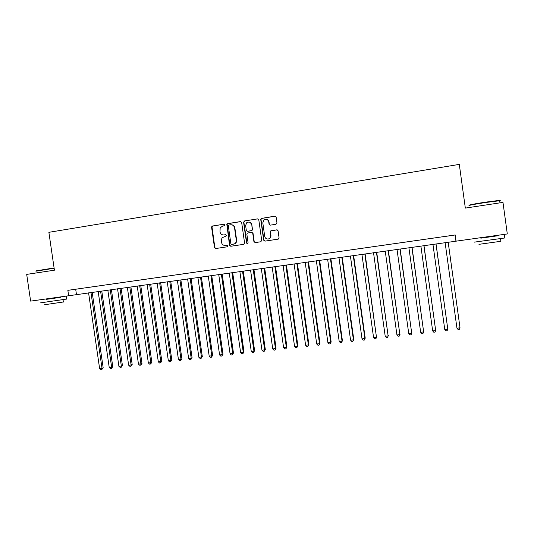 <?xml version="1.0" encoding="UTF-8"?>
<svg xmlns="http://www.w3.org/2000/svg" width="534" height="534" viewBox="0 0 534 534"><rect width="100%" height="100%" fill="white"/><g stroke="black" fill="none" stroke-linecap="round" stroke-linejoin="round"><path stroke-width="0.8" d="M224.821 224.874L223.953 224.207L212.505 226.016L211.591 227.31L214.494 247.569L215.723 248.53L227.184 246.808L227.824 245.907L226.957 245.226L225.468 245.453C223.339 245.547 222.017 244.519 221.497 242.363L221.256 240.674L222.031 237.79L226.129 236.055L226.323 235.394L225.455 234.72L223.966 234.947C221.844 235.053 220.515 234.026 219.995 231.869L220.168 227.838L222.691 226.022L224.18 225.789L224.821 224.874M275.998 224.267L276.959 222.938L276.131 217.124L274.85 216.15L261.186 218.453L260.739 219.554L263.662 240.16L264.937 241.134L278.294 239.112L279.068 237.844L278.074 230.822L276.792 229.84L270.825 230.808L270.184 232.03L270.678 235.501C270.798 237.083 270.151 238.197 268.749 238.858C266.653 239.339 265.311 238.524 264.717 236.408L262.795 222.832L264.076 219.814C266.379 218.753 267.934 219.447 268.749 221.897L269.069 224.167L270.351 225.141L275.998 224.267M68.652 295.763L30.632 301.123L26.7 274.389L54.421 270.197L48.874 232.323L459.3 164.385L465.328 208.093L502.975 202.399L507.3 233.952L456.089 241.168L455.228 234.967L67.858 290.342L68.652 295.763L456.089 241.168M241.668 222.565L240.407 221.603L227.557 223.633L226.81 224.12L229.54 245.3L230.788 246.267L243.651 244.338L244.585 243.037L241.668 222.565M244.519 220.949L257.528 218.893L258.796 219.861L261.72 240.454L260.779 241.762L255.192 242.603L253.924 241.628L252.742 233.298L251.481 232.33L247.342 233.071L246.855 234.206L248.09 242.857L247.629 243.711L246.548 243.083L243.584 222.264L244.519 220.949L257.528 218.893M81.949 288.347L76.075 289.188L81.949 288.347M91.795 286.945L85.881 287.786L91.795 286.945M101.72 285.523L95.76 286.378L101.72 285.523M111.706 284.095L105.705 284.956L111.706 284.095M121.772 282.66L115.724 283.521L121.772 282.66M131.911 281.204L125.824 282.079L131.911 281.204M142.124 279.749L135.99 280.624L142.124 279.749M152.417 278.274L146.229 279.162L152.417 278.274M162.783 276.792L156.549 277.687L162.783 276.792M173.223 275.304L166.948 276.198L173.223 275.304M183.743 273.795L177.422 274.703L183.743 273.795M194.343 272.28L187.975 273.194L194.343 272.28M205.023 270.758L198.608 271.673L205.023 270.758M215.783 269.216L209.315 270.144L215.783 269.216M226.623 267.668L220.108 268.602L226.623 267.668M237.55 266.106L230.982 267.047L237.55 266.106M248.557 264.53L241.942 265.478L248.557 264.53M259.651 262.948L252.982 263.903L259.651 262.948M270.825 261.346L264.11 262.307L270.825 261.346M282.092 259.738L275.324 260.705L282.092 259.738M293.446 258.116L286.624 259.09L293.446 258.116M304.887 256.48L298.012 257.461L304.887 256.48M316.415 254.831L309.486 255.826L316.415 254.831M328.036 253.169L321.054 254.171L328.036 253.169M339.751 251.494L332.709 252.502L339.751 251.494M351.552 249.812L344.457 250.826L351.552 249.812M363.454 248.11L356.298 249.131L363.454 248.11M375.449 246.394L368.24 247.422L375.449 246.394M387.537 244.665L380.268 245.707L387.537 244.665M399.726 242.923L392.397 243.971L399.726 242.923M412.008 241.168L404.625 242.222L412.008 241.168M424.396 239.399L416.954 240.46L424.396 239.399M436.885 237.61L429.376 238.685L436.885 237.61M67.858 290.342L455.228 234.967M441.938 236.896L449.474 235.821L441.938 236.889M75.688 289.268L76.469 294.574M455.108 235.027L455.943 241.088M223.586 234.987L223.966 234.947M225.742 234.733L224.3 234.953M227.19 245.233L225.802 245.44M223.953 224.207L212.852 226.036L211.985 226.81L214.835 247.549L215.796 248.517M240.814 221.617L227.884 223.659L227.144 224.147L229.867 245.286L230.835 246.261M228.973 225.034L228.325 225.942L230.882 243.824L231.756 244.505L234.62 243.791C235.888 242.917 236.449 241.688 236.295 240.113L234.546 227.864C234.026 225.695 232.691 224.667 230.548 224.781L228.973 225.034M231.436 224.761C233.305 224.927 234.453 225.969 234.867 227.878L236.615 240.106C236.762 241.688 236.208 242.91 234.94 243.778L232.076 244.492M251.821 232.33L253.036 233.305L254.217 241.622L255.205 242.603M244.826 220.976L243.891 222.284L246.855 243.077L247.496 243.758M251.514 224.66C250.579 222.064 248.944 221.443 246.615 222.805L245.627 225.582L246.301 230.334L247.562 231.302L251.694 230.561L252.188 229.42L251.808 224.674C251.467 223.092 250.513 222.217 248.951 222.057M251.808 224.674L252.489 229.433L251.988 230.568L247.863 231.309M266.219 219.294C267.754 219.487 268.689 220.362 269.023 221.924L269.343 224.187L270.237 225.154M267.854 239.045L269.023 238.852C270.424 238.197 271.065 237.083 270.945 235.501L270.678 235.501M277.139 229.847L271.092 230.822L270.458 232.036L270.945 235.501M275.284 216.17L261.466 218.479L261.019 219.581L263.943 240.16L264.937 241.141M88.584 292.866L99.604 368.473L102.001 368.2L103.169 367.766L92.182 292.358M103.169 367.766L101.834 369.508L102.001 368.2L90.974 292.532M101.834 369.508L100.873 369.615L99.604 368.473M36.172 270.838L54.088 267.941M54.134 268.248L35.898 271.199M66.637 299.067L40.637 302.831M60.369 297.278L46.218 299.314M63.379 301.99L44.662 304.714M60.315 296.937L60.375 297.351L49.655 298.913L46.224 299.36L46.164 298.933M469.54 205.31C467.964 205.129 473.131 204.095 485.052 202.212L499.163 200.424C500.151 200.383 500.278 200.47 499.524 200.697M499.744 201.064C500.692 200.804 500.678 200.697 499.704 200.731L485.119 202.566C472.904 204.495 467.604 205.55 469.232 205.73M504.797 237.884C505.765 237.784 505.765 237.81 504.81 237.977L474.352 242.129M497.368 235.774L480.807 238.097M500.872 241.301L478.958 244.332M497.374 235.834L480.82 238.164L480.754 237.697M98.176 291.517L109.216 367.385L111.633 367.118L112.774 366.678L101.76 291.01M112.774 366.678L111.446 368.427L111.633 367.118L100.579 291.177M111.446 368.427L110.485 368.533L109.216 367.385M107.828 290.156L118.902 366.297L121.331 366.024L122.44 365.59L111.406 289.648M122.44 365.59L121.131 367.339L121.331 366.024L110.258 289.815M121.131 367.339L120.163 367.452L118.902 366.297M117.553 288.787L128.647 365.196L131.097 364.922L132.178 364.488L121.118 288.28M132.178 364.488L130.883 366.244L131.097 364.922L119.996 288.44M130.883 366.244L129.909 366.357L128.647 365.196M127.352 287.405L138.466 364.088L140.936 363.814L141.984 363.38L130.903 286.905M141.984 363.38L140.709 365.143L140.936 363.814L129.809 287.058M140.709 365.143L139.721 365.249L138.466 364.088M137.211 286.01L148.359 362.973L150.842 362.693L151.856 362.266L140.756 285.516M151.856 362.266L150.601 364.028L150.842 362.693L139.688 285.663M150.601 364.028L149.607 364.141L148.359 362.973M147.15 284.615L158.318 361.852L160.814 361.571L161.809 361.144L150.675 284.115M161.809 361.144L160.56 362.913L160.814 361.571L149.64 284.262M160.56 362.913L159.566 363.02L158.318 361.852M157.156 283.2L168.343 360.717L170.867 360.437L171.821 360.016L160.667 282.706M171.821 360.016L170.6 361.785L170.867 360.437L159.666 282.846M170.6 361.785L169.592 361.898L168.343 360.717M167.235 281.785L178.449 359.582L180.986 359.295L181.914 358.875L170.733 281.291M181.914 358.875L180.706 360.65L180.986 359.295L169.765 281.425M180.706 360.65L179.691 360.764L178.449 359.582M177.381 280.35L188.622 358.434L191.179 358.14L192.073 357.727L180.872 279.863M192.073 357.727L190.885 359.502L191.179 358.14L179.931 279.99M190.885 359.502L189.864 359.622L188.622 358.434M187.608 278.908L198.868 357.273L201.445 356.986L202.306 356.572L191.085 278.421M202.306 356.572L201.138 358.354L201.445 356.986L190.177 278.548M201.138 358.354L200.103 358.468L198.868 357.273M197.907 277.46L209.194 356.111L211.784 355.818L212.619 355.41L201.365 276.972M212.619 355.41L211.464 357.193L211.784 355.818L200.497 277.093M211.464 357.193L210.429 357.313L209.194 356.111M208.28 275.998L219.594 354.936L222.204 354.643L223.005 354.236L211.724 275.511M223.005 354.236L221.864 356.024L222.204 354.643L210.89 275.631M221.864 356.024L220.822 356.145L219.594 354.936M218.733 274.523L230.067 353.755L232.697 353.461L233.465 353.054L222.164 274.042M233.465 353.054L232.343 354.85L232.697 353.461L221.356 274.156M232.343 354.85L231.289 354.963L230.067 353.755M229.26 273.041L240.62 352.567L243.27 352.266L243.998 351.866L232.677 272.56M243.998 351.866L242.897 353.662L243.27 352.266L231.903 272.667M242.897 353.662L241.842 353.782L240.62 352.567M239.866 271.546L251.254 351.365L253.924 351.065L254.611 350.664L243.264 271.065M254.611 350.664L253.53 352.467L253.924 351.065L242.529 271.172M253.53 352.467L252.469 352.587L251.254 351.365M250.546 270.037L261.96 350.157L264.65 349.857L265.305 349.456L253.937 269.563M265.305 349.456L264.243 351.265L264.65 349.857L253.229 269.663M264.243 351.265L263.169 351.385L261.96 350.157M261.313 268.522L272.747 348.942L275.457 348.635L276.078 348.241L264.684 268.048M276.078 348.241L275.037 350.05L275.457 348.635L264.016 268.141M275.037 350.05L273.955 350.177L272.747 348.942M272.16 266.993L283.614 347.714L286.344 347.407L286.932 347.02L275.511 266.519M286.932 347.02L285.91 348.829L286.344 347.407L274.883 266.606M285.91 348.829L284.816 348.956L283.614 347.714M283.08 265.451L294.568 346.479L297.318 346.172L297.865 345.785L286.418 264.984M297.865 345.785L296.864 347.601L297.318 346.172L285.823 265.064M296.864 347.601L295.763 347.727L294.568 346.479M294.087 263.903L305.602 345.238L308.372 344.924L308.879 344.537L297.411 263.436M308.879 344.537L307.898 346.359L308.372 344.924L296.857 263.509M307.898 346.359L306.79 346.486L305.602 345.238M305.181 262.341L316.715 343.983L319.506 343.669L319.979 343.289L308.485 261.874M319.979 343.289L319.018 345.111L319.506 343.669L307.964 261.947M319.018 345.111L317.904 345.238L316.715 343.983M316.355 260.766L327.916 342.721L330.726 342.401L331.16 342.02L319.639 260.298M331.16 342.02L330.219 343.856L330.726 342.401L319.165 260.365M330.219 343.856L329.098 343.983L327.916 342.721M327.616 259.177L339.197 341.446L342.034 341.126L342.428 340.752L330.88 258.716M342.428 340.752L341.506 342.588L342.034 341.126L330.446 258.776M341.506 342.588L340.378 342.715L339.197 341.446M338.963 257.575L350.571 340.165L353.428 339.844L353.782 339.47L342.207 257.121M353.782 339.47L352.887 341.306L353.428 339.844L341.813 257.174M352.887 341.306L351.746 341.44L350.571 340.165M350.397 255.966L362.025 338.87L364.909 338.549L365.216 338.176L353.621 255.512M365.216 338.176L364.348 340.018L364.909 338.549L353.268 255.559M364.348 340.018L363.193 340.151L362.025 338.87M361.918 254.344L373.573 337.568L376.477 337.241L365.129 253.89M376.744 336.874L375.896 338.723L376.477 337.241L364.809 253.937M375.896 338.723L374.734 338.856L373.573 337.568M373.526 252.702L385.208 336.26L388.131 335.926L376.717 252.255M388.365 335.566L387.537 337.415L388.131 335.926L376.443 252.295M387.537 337.415L386.369 337.548L385.208 336.26M385.228 251.053L396.936 334.938L399.879 334.604L388.398 250.606M400.066 334.244L399.265 336.1L399.879 334.604L388.165 250.64M399.265 336.1L398.084 336.233L396.936 334.938M397.016 249.391L408.75 333.603L411.721 333.269L400.166 248.951M408.75 333.603L409.898 334.905L411.087 334.771L411.721 333.269L399.979 248.977M408.904 247.716L420.659 332.261L423.656 331.921L412.034 247.275M420.659 332.261L421.8 333.57L422.995 333.43L423.656 331.921L411.888 247.295M420.879 246.034L432.667 330.906L435.677 330.566L423.989 245.593M432.667 330.906L433.795 332.221L435.003 332.081L435.677 330.566L423.889 245.607M432.947 244.332L444.762 329.538L447.799 329.198L436.038 243.891M444.762 329.538L445.89 330.86L447.105 330.726L447.799 329.198L435.984 243.904M445.116 242.616L456.95 328.163L460.014 327.823L448.186 242.182M456.95 328.163L458.072 329.491L459.3 329.358L460.014 327.823L448.173 242.182M214.835 247.549L214.494 247.569M211.945 227.33L211.591 227.31M212.852 226.036L212.505 226.016M226.963 224.954L226.63 224.941M211.985 226.81L211.631 226.796M227.144 224.147L226.81 224.12M63.045 299.707L63.386 302.057M66.643 299.133L66.263 296.517M497.381 235.868L497.308 235.361M499.991 202.853L499.704 200.731M500.512 238.645L500.885 241.388M504.81 237.977L504.383 234.893M499.163 200.424L499.577 200.737"/></g></svg>
